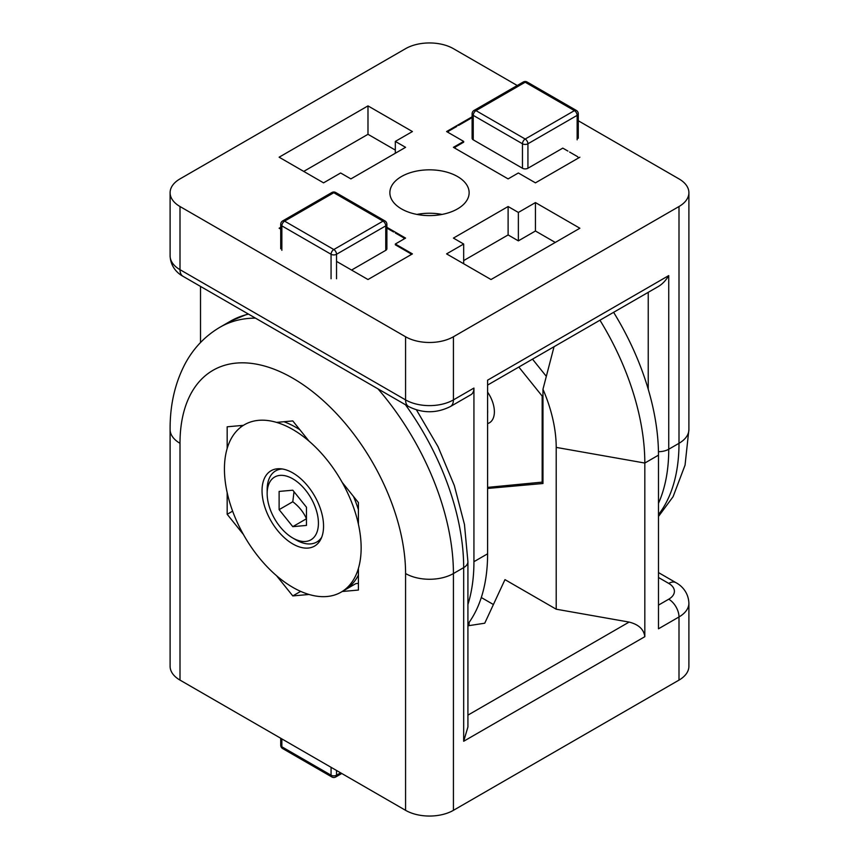 <?xml version="1.0" encoding="UTF-8"?>
<svg xmlns="http://www.w3.org/2000/svg" width="859" height="859" viewBox="0 0 859 859"><rect width="100%" height="100%" fill="white"/><g stroke="black" fill="none" stroke-linecap="round" stroke-linejoin="round"><path stroke-width="1.29" d="M469.121 622.388A39.632 22.882 180 0 1 469.132 622.872A39.632 22.882 180 0 1 468.842 625.663M599.947 320.214A193.329 111.627 60 0 1 644.819 463.044L644.819 636.691C643.863 629.346 638.634 624.472 629.11 622.077L556.202 609.203L504.974 579.632L484.744 623.204L467.919 625.803M493.42 604.532L481.308 597.531M255.445 318.131A193.329 111.627 -120 0 0 220.054 327.182C205.559 335.719 194.145 347.498 185.802 362.509C175.193 382.126 169.964 404.46 170.103 429.5L170.103 666.283A33.834 19.532 0 0 0 180.003 680.103L405.577 810.327A33.834 19.532 0 0 0 453.423 810.327L453.423 573.544A193.329 111.627 -120 0 0 377.992 388.88M613.616 312.322A193.329 111.627 60 0 1 658.488 455.152L658.488 628.799L678.997 616.955L678.997 680.103A33.834 19.532 0 0 0 688.897 666.283L688.897 603.147C688.349 591.411 680.607 585.129 675.99 582.692A14.496 8.375 120 0 0 668.742 583.411A19.338 11.167 180 0 1 668.742 599.195A14.496 8.375 60 0 1 678.997 616.955A33.834 19.532 0 0 0 688.897 603.147M678.997 680.103L453.423 810.327M170.103 429.5A33.834 19.532 0 0 0 180.003 443.308A159.506 92.085 60 0 1 292.79 378.196A159.506 92.085 60 0 1 405.577 573.544A33.834 19.532 0 0 0 453.423 573.544L463.677 567.627L463.677 741.263L467.919 726.972L467.919 561.7L464.461 524.462L454.314 485.528L438.036 446.712L416.454 409.893M342.172 591.507A96.67 55.814 60 0 1 341.13 592.141A96.67 55.814 60 0 1 309.025 594.471L292.79 595.921L276.555 575.723A96.67 55.814 60 0 1 243.408 534.481L227.173 514.294L227.173 492.647A96.67 55.814 60 0 1 227.173 448.441L227.173 426.794L243.408 425.345A96.67 55.814 60 0 1 244.461 424.711A96.67 55.814 60 0 1 276.555 422.381L292.79 420.931L309.025 441.129A96.67 55.814 60 0 1 342.172 482.371L358.407 502.569L358.407 524.215A96.67 55.814 60 0 1 358.407 568.411L358.407 590.058L342.172 591.507L355.851 583.615L358.407 583.39M292.79 595.921L300.661 591.379M227.173 514.294L232.628 511.137M240.842 425.57L240.842 427.138M349.398 586.74A96.67 55.814 -120 0 0 353.725 584.839M556.202 609.203L556.202 447.399A111.52 64.393 -120 0 0 542.963 389.256L554.044 346.714M542.963 389.256L542.963 483.51L487.601 488.449M386.883 227.302L405.577 238.093L395.323 244.02L395.323 244.804L409.679 253.094A3.865 2.233 180 0 1 410.806 254.672A3.865 2.233 180 0 1 410.806 254.812L410.806 254.672M395.323 244.02L412.417 253.888L367.985 279.529L336.535 261.383M280.721 229.16L279.121 228.236L280.721 227.302M518.364 212.441L535.447 202.584L579.879 228.236L491.015 279.529L446.583 253.888L463.677 244.02L453.423 238.093L508.109 206.525L518.364 212.441L518.364 240.864L508.109 234.936L463.677 260.588M535.447 202.584L535.447 230.996L518.364 240.864M463.677 244.02L463.677 263.745M555.268 242.442L535.447 230.996M508.109 206.525L508.109 234.936M579.879 157.197L535.447 182.849L518.364 172.981L508.109 178.897L453.423 147.329L463.677 141.413L463.677 142.197L456.161 146.545A3.865 2.233 180 0 0 455.023 148.124L455.023 148.253M463.677 141.413L446.583 131.545L472.117 116.813M395.323 141.413L405.577 147.329L350.891 178.897L340.636 172.981L323.553 182.849L279.121 157.197L367.985 105.893L412.417 131.545L395.323 141.413L395.323 153.246M395.323 150.089L367.985 134.305L303.732 171.403M367.985 105.893L367.985 134.305M401.475 208.898A39.632 22.882 180 0 1 389.868 192.717A39.632 22.882 180 0 1 414.328 171.575A39.632 22.882 180 0 1 457.525 176.535A39.632 22.882 180 0 1 469.132 192.717A39.632 22.882 180 0 1 444.672 213.859A39.632 22.882 180 0 1 401.475 208.898M442.041 214.417A39.632 22.882 0 0 0 416.959 214.417M578.279 120.754L678.997 178.897A33.834 19.532 180 0 1 688.897 192.717A33.834 19.532 180 0 1 678.997 206.525L678.997 443.308A193.329 111.627 60 0 1 658.488 514.627M467.919 604.511A193.329 111.627 -120 0 0 473.932 561.7L473.932 388.064A14.496 8.375 60 0 1 470.925 394.7L450.417 406.532A14.496 8.375 -120 0 0 453.423 399.897L453.423 336.76A33.834 19.532 180 0 1 405.577 336.76L180.003 206.525A33.834 19.532 180 0 1 170.103 192.717A33.834 19.532 180 0 1 180.003 178.897L405.577 48.673A33.834 19.532 180 0 1 453.423 48.673L517.225 85.503M453.423 336.76L678.997 206.525M200.512 286.412L200.512 342.526M688.897 192.717L688.897 429.5A33.834 19.532 180 0 1 678.997 443.308L668.742 449.236L668.742 275.589C665.875 280.431 662.461 284.039 658.488 286.412L487.601 385.068M467.919 624.042A193.329 111.627 -120 0 0 487.601 553.808L487.601 380.172L668.742 275.589M292.79 543.94A43.498 25.115 60 0 1 264.379 505.607A43.498 25.115 60 0 1 271.047 470.753A43.498 25.115 60 0 1 314.544 495.868A43.498 25.115 60 0 1 314.544 546.099A43.498 25.115 60 0 1 292.79 543.94M358.407 509.645A96.67 55.814 -120 0 0 353.478 496.427M299.888 429.768A96.67 55.814 -120 0 0 296.215 427.524A96.67 55.814 -120 0 0 283.942 421.726M345.597 589.532A96.67 55.814 -120 0 0 358.407 575.09M361.145 547.892A96.67 55.814 -120 0 0 318.947 450.61A96.67 55.814 -120 0 0 244.461 424.711A96.67 55.814 -120 0 0 244.461 536.338A96.67 55.814 -120 0 0 341.13 592.141A96.67 55.814 -120 0 0 361.145 547.892M487.601 487.386L542.963 482.049M542.169 482.511L542.169 396.085L542.963 395.623M546.088 376.059L532.494 359.148M542.169 396.085L518.825 367.051M487.601 423.594A24.17 13.948 -120 0 0 489.372 422.843A24.17 13.948 -120 0 0 494.376 411.783A24.17 13.948 -120 0 0 487.601 392.133M487.601 410.226A19.424 11.21 60 0 1 487.665 411.783A19.424 11.21 60 0 1 487.601 413.265M279.121 491.423L292.79 490.199L306.459 507.207L306.459 525.429L292.79 526.653L306.459 518.761C303.549 512.147 298.996 506.477 292.79 501.753L279.121 509.645L279.121 491.423M294.014 491.713L292.79 501.753M292.79 526.653L279.121 509.645M321.696 537.272A41.082 23.719 60 0 1 316.756 542.029A41.082 23.719 60 0 1 296.205 540L292.79 538.024A36.25 20.927 -120 0 0 318.421 523.228A36.25 20.927 -120 0 0 292.79 478.828A36.25 20.927 -120 0 0 267.16 493.624A36.25 20.927 -120 0 0 292.79 538.024M267.16 493.624L267.16 489.684A41.082 23.719 60 0 1 275.664 470.872A41.082 23.719 60 0 1 282.257 468.971M527.125 82.024A3.865 2.233 120 0 0 525.193 82.217A3.865 2.233 -120 0 0 523.26 82.024L474.05 110.435A3.865 2.233 60 0 1 475.983 110.628A3.865 2.233 120 0 0 473.245 115.364L522.465 143.775A3.865 2.233 -60 0 1 525.193 139.04A3.865 2.233 60 0 1 527.931 143.775L577.141 115.364A3.865 2.233 -120 0 0 574.413 110.628A3.865 2.233 -60 0 1 575.637 110.253A3.865 2.233 -60 0 1 576.346 110.435L527.125 82.024A3.865 3.865 0 0 0 523.26 82.024M522.465 168.246L522.465 143.775A3.865 2.233 0 0 0 527.931 143.775L527.931 168.246A3.865 2.233 180 0 1 522.465 168.246L473.245 139.834A3.865 2.233 180 0 1 472.117 138.256L472.117 113.785A3.865 2.233 0 0 0 473.245 115.364L473.245 139.834M577.141 139.834L577.141 115.364A3.865 2.233 0 0 0 578.279 113.785A3.865 3.865 0 0 0 576.346 110.435M448.194 132.479A3.865 2.233 180 0 1 448.194 132.34A3.865 2.233 180 0 1 449.321 130.751L456.838 126.413M569.624 152.064L577.141 156.402A3.865 2.233 180 0 1 578.279 157.981A3.865 2.233 180 0 1 578.268 158.12L578.279 157.981M567.917 151.077L562.795 148.124L527.931 168.246M472.117 117.597L458.556 125.425M281.859 738.901L281.859 746.793A3.865 2.233 120 0 0 282.654 748.565L331.875 776.976A3.865 2.233 -60 0 1 331.069 775.205L281.859 746.793A3.865 2.233 180 0 1 280.721 745.215A3.865 3.865 0 0 0 282.654 748.565M340.636 772.842L336.535 775.205A3.865 2.233 60 0 1 335.74 776.976L341.775 773.497M336.535 770.469L336.535 775.205A3.865 2.233 180 0 1 331.069 775.205L331.069 767.312M331.069 278.745L331.069 254.275A3.865 2.233 -60 0 1 333.807 249.54A3.865 2.233 60 0 1 336.535 254.275L385.755 225.863A3.865 2.233 -120 0 0 383.017 221.128A3.865 2.233 -60 0 1 384.95 220.935L335.74 192.523A3.865 2.233 120 0 0 333.807 192.717A3.865 2.233 -120 0 0 331.875 192.523L282.654 220.935A3.865 2.233 60 0 1 284.587 221.128A3.865 2.233 120 0 0 283.363 222.17A3.865 2.233 120 0 0 281.859 225.863L331.069 254.275A3.865 2.233 0 0 0 336.535 254.275L336.535 278.745M386.883 224.285L386.883 248.756A3.865 2.233 180 0 1 385.755 250.334L385.755 225.863A3.865 2.233 0 0 0 386.883 224.285A3.865 3.865 0 0 0 384.95 220.935M282.654 220.935A3.865 3.865 0 0 0 280.721 224.285A3.865 2.233 0 0 0 281.859 225.863L281.859 250.334M385.755 250.334L351.578 270.059M395.323 232.972L402.839 237.309A3.865 2.233 180 0 1 403.977 238.888A3.865 2.233 180 0 1 403.966 239.027M393.615 231.984L386.883 228.097M629.11 622.077L467.919 715.139M405.577 573.544L405.577 810.327M180.003 680.103L180.003 443.308M248.068 313.868L230.298 321.266A193.329 111.627 60 0 1 248.519 314.126M405.427 404.718A193.329 111.627 60 0 1 463.677 567.627A14.496 8.375 0 0 0 467.919 561.7M668.742 599.195L658.488 605.112M658.488 577.495L668.742 583.411M463.677 741.263L644.819 636.691M658.488 455.152L644.819 463.044L556.202 447.399M658.488 503.288A193.329 111.627 -120 0 0 668.742 449.236A14.496 8.375 180 0 1 658.456 451.684M473.932 388.064L453.423 399.897A33.834 19.532 180 0 1 405.577 399.897A14.496 8.375 120 0 0 408.583 406.532C422.531 413.48 436.469 413.48 450.417 406.532M405.577 336.76L405.577 399.897L180.003 269.672A33.834 19.532 180 0 1 170.103 255.853C170.608 267.417 178.221 273.774 183.01 276.308A14.496 8.375 -60 0 1 180.003 269.672L180.003 206.525M648.234 292.328L648.234 389.256M487.601 553.808L473.932 561.7M525.193 82.217L574.413 110.628L525.193 139.04L475.983 110.628L525.193 82.217M333.807 249.54L284.587 221.128L333.807 192.717L383.017 221.128L333.807 249.54M230.298 321.266L220.054 327.182M658.488 572.588L675.99 582.692M688.897 429.5L685.053 465.138L673.091 496.685L658.488 516.474M183.01 276.308L408.583 406.532M170.103 192.717L170.103 255.853M299.716 429.554L296.215 427.524M316.756 542.029L320.482 539.881M275.664 470.872L279.4 468.724M474.05 110.435A3.865 3.865 0 0 0 472.117 113.785M578.279 138.256L578.279 113.785M331.875 776.976A3.865 3.865 0 0 0 335.74 776.976M280.721 738.246L280.721 745.215M335.74 192.523A3.865 3.865 0 0 0 331.875 192.523M280.721 248.756L280.721 224.285"/></g></svg>
